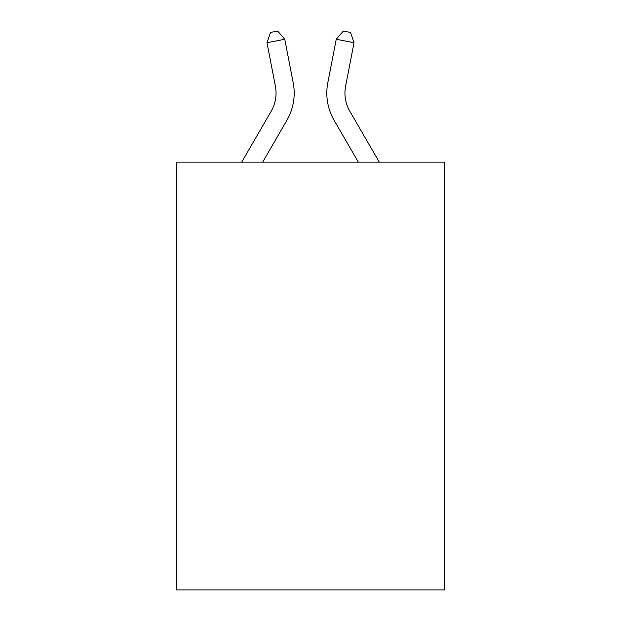 <?xml version="1.0" encoding="UTF-8"?>
<svg xmlns="http://www.w3.org/2000/svg" width="621" height="621" viewBox="0 0 621 621"><rect width="100%" height="100%" fill="white"/><g stroke="black" fill="none" stroke-linecap="round" stroke-linejoin="round"><path stroke-width="0.93" d="M444.644 162.135L444.644 589.95L176.356 589.95L176.356 162.135L444.644 162.135M293.19 82.764L284.767 39.27L293.19 82.764A54.384 54.384 0 0 1 286.855 120.373L262.652 162.135M379.307 162.135L349.833 111.283A36.259 36.259 0 0 1 345.602 86.21L354.024 42.717L336.233 39.27L327.81 82.764A54.384 54.384 0 0 0 334.145 120.373L358.348 162.135M241.693 162.135L271.167 111.283A36.259 36.259 0 0 0 275.398 86.21L266.976 42.717L270.523 32.432L277.641 31.05L284.767 39.27L266.976 42.717M271.167 111.283A36.259 36.259 0 0 0 275.398 86.21A36.259 36.259 0 0 1 271.167 111.283A36.259 36.259 0 0 0 275.398 86.21A36.259 36.259 0 0 1 271.167 111.283A36.259 36.259 0 0 0 275.398 86.21A36.259 36.259 0 0 1 271.167 111.283A36.259 36.259 0 0 0 275.398 86.21A36.259 36.259 0 0 1 271.167 111.283M349.833 111.283A36.259 36.259 0 0 1 345.602 86.21A36.259 36.259 0 0 0 349.833 111.283A36.259 36.259 0 0 1 345.602 86.21A36.259 36.259 0 0 0 349.833 111.283A36.259 36.259 0 0 1 345.602 86.21A36.259 36.259 0 0 0 349.833 111.283A36.259 36.259 0 0 1 345.602 86.21A36.259 36.259 0 0 0 349.833 111.283A36.259 36.259 0 0 1 345.602 86.21M354.024 42.717L350.477 32.432L343.359 31.05L336.233 39.27L327.81 82.764"/></g></svg>
